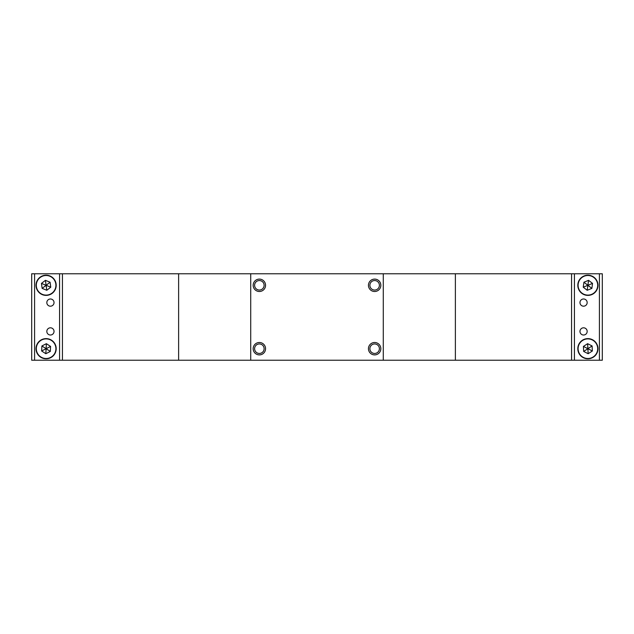 <?xml version="1.0" encoding="UTF-8"?>
<svg xmlns="http://www.w3.org/2000/svg" width="634" height="634" viewBox="0 0 634 634"><rect width="100%" height="100%" fill="white"/><g stroke="black" fill="none" stroke-linecap="round" stroke-linejoin="round"><path stroke-width="0.95" d="M259.361 291.497A6.197 6.197 0 0 1 253.164 285.3A6.197 6.197 0 0 1 259.361 279.103A6.197 6.197 0 0 1 265.559 285.3A6.197 6.197 0 0 1 259.361 291.497M259.361 280.545A4.755 4.755 0 0 0 254.606 285.3A4.755 4.755 0 0 0 259.361 290.055A4.755 4.755 0 0 0 264.116 285.3A4.755 4.755 0 0 0 259.361 280.545M259.361 354.897A6.197 6.197 0 0 1 253.164 348.7A6.197 6.197 0 0 1 259.361 342.503A6.197 6.197 0 0 1 265.559 348.7A6.197 6.197 0 0 1 259.361 354.897M259.361 343.945A4.755 4.755 0 0 0 254.606 348.7A4.755 4.755 0 0 0 259.361 353.455A4.755 4.755 0 0 0 264.116 348.7A4.755 4.755 0 0 0 259.361 343.945M374.639 291.497A6.197 6.197 0 0 1 368.441 285.3A6.197 6.197 0 0 1 374.639 279.103A6.197 6.197 0 0 1 380.836 285.3A6.197 6.197 0 0 1 374.639 291.497M374.639 280.545A4.755 4.755 0 0 0 369.884 285.3A4.755 4.755 0 0 0 374.639 290.055A4.755 4.755 0 0 0 379.394 285.3A4.755 4.755 0 0 0 374.639 280.545M374.639 354.897A6.197 6.197 0 0 1 368.441 348.7A6.197 6.197 0 0 1 374.639 342.503A6.197 6.197 0 0 1 380.836 348.7A6.197 6.197 0 0 1 374.639 354.897M374.639 343.945A4.755 4.755 0 0 0 369.884 348.7A4.755 4.755 0 0 0 374.639 353.455A4.755 4.755 0 0 0 379.394 348.7A4.755 4.755 0 0 0 374.639 343.945M583.565 298.986A3.606 3.606 0 0 0 579.967 302.592A3.606 3.606 0 0 0 583.565 306.19A3.606 3.606 0 0 0 587.171 302.592A3.606 3.606 0 0 0 583.565 298.986M583.565 327.81A3.606 3.606 0 0 0 579.967 331.408A3.606 3.606 0 0 0 583.565 335.014A3.606 3.606 0 0 0 587.171 331.408A3.606 3.606 0 0 0 583.565 327.81M50.435 298.986A3.606 3.606 0 0 0 46.829 302.592A3.606 3.606 0 0 0 50.435 306.19A3.606 3.606 0 0 0 54.033 302.592A3.606 3.606 0 0 0 50.435 298.986M50.435 327.81A3.606 3.606 0 0 0 46.829 331.408A3.606 3.606 0 0 0 50.435 335.014A3.606 3.606 0 0 0 54.033 331.408A3.606 3.606 0 0 0 50.435 327.81M571.559 360.231L455.378 360.231L455.378 273.769L602.3 273.769L602.3 360.231L571.559 360.231L571.559 273.769M383.285 273.769L250.715 273.769L250.715 360.231L383.285 360.231L383.285 273.769L455.378 273.769M383.285 360.231L455.378 360.231M250.715 273.769L62.441 273.769L62.441 360.231L31.7 360.231L31.7 273.769L62.441 273.769M250.715 360.231L62.441 360.231M31.7 307.347L31.7 326.653M31.7 273.769L31.7 297.837M31.7 336.163L31.7 360.231M45.593 358.487A9.795 9.795 0 0 0 55.895 349.215A9.795 9.795 0 0 0 46.631 338.913A9.795 9.795 0 0 0 36.328 348.185A9.795 9.795 0 0 0 45.593 358.487M45.577 358.773A10.089 10.089 0 0 0 56.18 349.231A10.089 10.089 0 0 0 46.647 338.627A10.089 10.089 0 0 0 36.035 348.169A10.089 10.089 0 0 0 45.577 358.773M46.369 348.573L50.585 346.418L46.377 343.683L41.899 345.958L41.63 350.982L45.846 353.717L50.324 351.442L50.585 346.418M45.854 348.827L41.63 350.982M45.87 348.541L41.899 345.958M46.092 348.985L45.846 353.717M46.353 348.858L50.324 351.442M46.123 348.415L46.377 343.683M47.447 295.008A9.795 9.795 0 0 0 55.816 283.969A9.795 9.795 0 0 0 44.776 275.592A9.795 9.795 0 0 0 36.4 286.631A9.795 9.795 0 0 0 47.447 295.008M47.487 295.293A10.089 10.089 0 0 0 56.101 283.929A10.089 10.089 0 0 0 44.737 275.307A10.089 10.089 0 0 0 36.114 286.671A10.089 10.089 0 0 0 47.487 295.293M46.337 285.126L50.078 282.217L45.426 280.323L41.456 283.406L42.137 288.383L46.797 290.277L50.76 287.194L50.078 282.217M45.878 285.474L42.137 288.383M45.846 285.189L41.456 283.406M46.147 285.585L46.797 290.277M46.377 285.411L50.76 287.194M46.068 285.015L45.426 280.323M588.407 358.487A9.795 9.795 0 0 0 597.672 348.185A9.795 9.795 0 0 0 587.369 338.913A9.795 9.795 0 0 0 578.105 349.215A9.795 9.795 0 0 0 588.407 358.487M588.423 358.773A10.089 10.089 0 0 0 597.965 348.169A10.089 10.089 0 0 0 587.353 338.627A10.089 10.089 0 0 0 577.82 349.231A10.089 10.089 0 0 0 588.423 358.773M588.13 348.541L592.101 345.958L587.623 343.683L583.415 346.418L583.676 351.442L588.154 353.717L592.37 350.982L592.101 345.958M587.647 348.858L583.676 351.442M587.631 348.573L583.415 346.418M587.908 348.985L588.154 353.717M588.146 348.827L592.37 350.982M587.876 348.415L587.623 343.683M586.553 295.008A9.795 9.795 0 0 0 597.6 286.631A9.795 9.795 0 0 0 589.224 275.592A9.795 9.795 0 0 0 578.184 283.969A9.795 9.795 0 0 0 586.553 295.008M586.513 295.293A10.089 10.089 0 0 0 597.886 286.671A10.089 10.089 0 0 0 589.263 275.307A10.089 10.089 0 0 0 577.899 283.929A10.089 10.089 0 0 0 586.513 295.293M588.154 285.189L592.544 283.406L588.574 280.323L583.922 282.217L583.24 287.194L587.203 290.277L591.863 288.383L592.544 283.406M587.623 285.411L583.24 287.194M587.663 285.126L583.922 282.217M587.853 285.585L587.203 290.277M588.122 285.474L591.863 288.383M587.932 285.015L588.574 280.323M178.622 360.231L178.622 273.769M34.585 273.769L34.585 360.231M59.564 360.231L59.564 273.769M599.415 360.231L599.415 273.769M574.436 273.769L574.436 360.231"/></g></svg>
